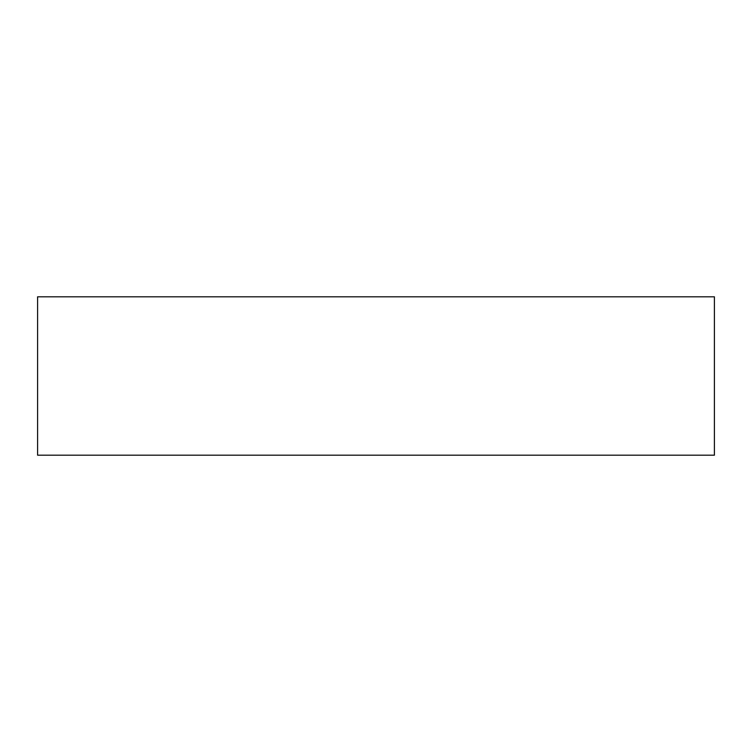 <?xml version="1.0" encoding="UTF-8"?>
<svg xmlns="http://www.w3.org/2000/svg" width="752" height="752" viewBox="0 0 752 752"><rect width="100%" height="100%" fill="white"/><g stroke="black" fill="none" stroke-linecap="round" stroke-linejoin="round"><path stroke-width="1.13" d="M714.4 296.814L37.6 296.814L37.6 455.186L714.4 455.186L714.4 296.814"/></g></svg>
